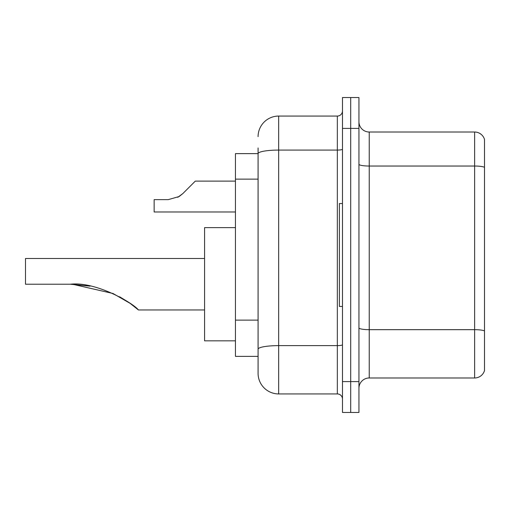 <?xml version="1.0" encoding="UTF-8"?>
<svg xmlns="http://www.w3.org/2000/svg" width="510" height="510" viewBox="0 0 510 510"><rect width="100%" height="100%" fill="white"/><g stroke="black" fill="none" stroke-linecap="round" stroke-linejoin="round"><path stroke-width="0.76" d="M258.085 153.631L235.448 153.631L235.448 356.369L258.085 356.369L258.085 373.352L258.085 147.97M342.478 381.588L342.478 412.462L350.708 412.462L350.708 381.588L350.708 412.462L358.944 412.462L358.944 381.588L350.708 381.588L350.708 128.412L350.708 381.588L342.478 381.588L342.478 128.412L350.708 128.412L350.708 97.537L350.708 128.412L358.944 128.412L358.944 381.588M358.944 128.412L358.944 97.537L342.478 97.537L342.478 128.412M258.085 136.648A20.585 20.585 0 0 1 278.67 116.063L278.67 393.937L337.333 393.937L337.333 116.063A5.145 5.145 0 0 0 342.478 110.919M278.67 116.063L337.333 116.063M258.085 173.483L258.085 153.657A20.585 3.576 180 0 1 278.67 150.08L337.333 150.08A5.145 0.892 0 0 0 342.478 149.188M258.085 352.767L258.085 325.794M342.478 399.081A5.145 5.145 0 0 0 337.333 393.937M278.67 393.937A20.585 20.585 0 0 1 258.085 373.352M484.5 331.098L484.5 370.572A10.289 10.289 0 0 1 474.619 377.98L369.234 377.98A10.289 10.289 0 0 0 358.944 388.276M484.5 139.428A10.289 10.289 0 0 0 474.619 132.02A10.289 10.289 0 0 1 484.5 139.428L484.5 370.572M484.5 167.318A10.289 1.785 180 0 0 474.619 166.037L474.619 132.02L369.234 132.02A10.289 10.289 0 0 1 358.944 121.724A10.289 10.289 0 0 0 369.234 132.02L369.234 377.98M138.42 309.959L130.107 303.354L113.016 293.492L72.598 284.255L113.016 293.492L130.107 303.354L138.42 309.959L130.107 303.354L113.016 293.492L72.598 284.255L113.016 293.492L130.107 303.354L138.42 309.959L130.107 303.354L113.016 293.492L72.598 284.255L113.016 293.492L130.107 303.354L138.42 309.959L204.574 309.959M119.595 296.775L127.749 301.722L119.856 296.916M90.111 286.142L70.348 284.229C96.441 281.182 133.888 303.692 138.42 309.959C133.696 303.546 96.422 281.214 70.348 284.229L89.881 286.097M235.448 227.626L204.574 227.626L204.574 340.833L235.448 340.833M204.574 258.5L25.5 258.5L25.5 284.229L70.348 284.229M342.478 203.541L339.392 203.541L339.392 306.459L342.478 306.459M177.78 197.3L182.816 193.602L195.311 181.107L182.816 193.602L195.311 181.107L182.816 193.602L195.311 181.107L182.816 193.602L195.311 181.107L182.816 193.602L195.311 181.107L182.816 193.602L195.311 181.107L182.816 193.602L195.311 181.107L182.816 193.602L195.311 181.107L182.816 193.602L195.311 181.107L182.816 193.602L195.311 181.107L182.816 193.602L195.311 181.107L182.816 193.602L195.311 181.107L182.816 193.602L195.311 181.107L182.816 193.602L195.311 181.107L182.816 193.602L195.311 181.107L182.816 193.602L195.311 181.107L182.816 193.602L195.311 181.107L182.816 193.602L179.099 196.541L182.816 193.602L179.099 196.541L168.262 199.633L154.141 199.633L154.141 211.981L235.448 211.981M179.099 196.541L168.262 199.633L179.099 196.541L182.816 193.602L179.099 196.541L182.816 193.602L179.099 196.541L168.262 199.633L179.099 196.541L182.816 193.602L179.099 196.541L182.816 193.602L179.099 196.541L168.262 199.633L179.099 196.541L182.816 193.602L179.099 196.541L182.816 193.602L179.099 196.541L168.262 199.633L179.099 196.541L182.816 193.602L179.099 196.541L182.816 193.602L179.099 196.541L168.262 199.633L179.099 196.541L182.816 193.602L179.099 196.541L182.816 193.602L179.099 196.541L168.262 199.633L179.099 196.541L182.816 193.602L179.099 196.541L182.816 193.602L179.099 196.541L168.262 199.633L179.099 196.541L182.816 193.602L179.099 196.541L182.816 193.602L179.099 196.541L168.262 199.633L179.099 196.541L182.816 193.602M190.166 186.252L195.311 181.107L235.448 181.107M258.085 179.144L235.448 179.144M258.085 320.133L235.448 320.133M342.478 344.728A5.145 0.892 0 0 1 337.333 345.621L278.67 345.621A20.585 3.576 180 0 0 258.085 349.197M484.5 330.958A10.289 1.785 180 0 0 474.619 329.67L474.619 166.037L369.234 166.037A10.289 1.785 0 0 1 358.944 164.245M474.619 377.98L474.619 329.67L369.234 329.67A10.289 1.785 0 0 1 358.944 327.879"/></g></svg>
